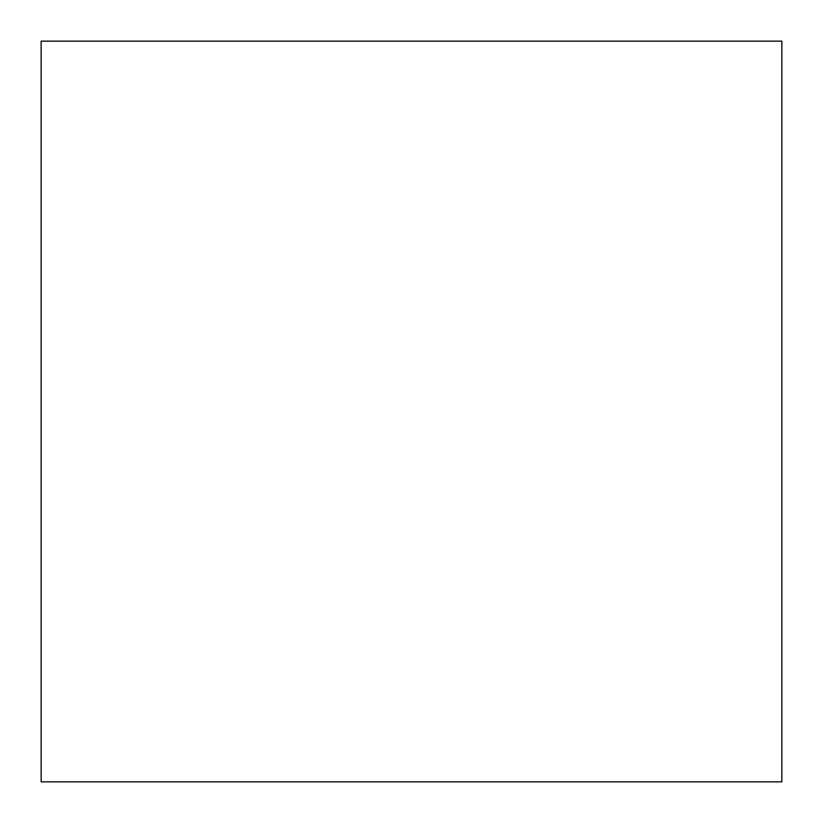 <?xml version="1.0" encoding="UTF-8"?>
<svg xmlns="http://www.w3.org/2000/svg" width="823" height="823" viewBox="0 0 823 823"><rect width="100%" height="100%" fill="white"/><g stroke="black" fill="none" stroke-linecap="round" stroke-linejoin="round"><path stroke-width="1.23" d="M41.15 41.15L781.85 41.15L781.85 781.85L41.15 781.85L41.15 41.15"/></g></svg>
